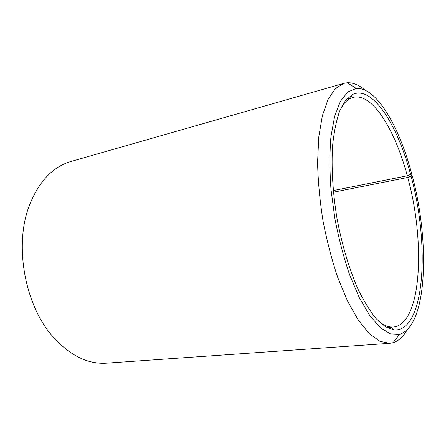 <?xml version="1.0" encoding="UTF-8"?>
<svg xmlns="http://www.w3.org/2000/svg" width="446" height="446" viewBox="0 0 446 446"><rect width="100%" height="100%" fill="white"/><g stroke="black" fill="none" stroke-linecap="round" stroke-linejoin="round"><path stroke-width="0.67" d="M409.907 174.704L412.004 174.966L411.045 176.137L407.744 177.452L333.424 192.204M407.744 177.452C425.54 241.62 421.838 323.986 393.456 327.007L390.646 326.963C386.738 326.533 382.618 324.515 378.28 320.903M340.833 108.322C343.676 103.444 346.86 100.138 350.383 98.404L353.009 97.401C372.287 92.277 395.089 129.892 407.298 175.78L333.268 190.581M407.192 329.756C403.318 336.658 398.607 340.984 393.06 342.723L389.659 343.336L106.533 363.155C87.561 364.415 69.465 355.339 52.238 335.91C24.558 304.334 14.066 244.765 29.285 205.623C38.841 181.483 52.745 166.765 71.009 161.469L343.86 83.352L347.272 82.761C353.076 82.51 358.98 84.963 364.984 90.125M389.659 343.336L379.886 341.302L369.321 333.669L358.422 320.317L347.735 301.474L337.873 277.836C331.891 260.029 326.94 241.102 323.032 221.049C319.854 200.862 318.037 181.383 317.574 162.606L318.767 137.017L322.374 115.659L328.055 99.386L335.375 88.603L343.86 83.352M412.004 174.966C430.139 241.241 427.63 325.954 399.577 334.305L390.428 333.881L380.349 327.71L369.806 315.606L359.353 297.755L349.636 274.842C343.71 257.398 338.815 238.766 334.94 218.947L330.982 189.439C329.605 170.155 329.594 152.521 330.954 136.548L334.678 116.2L340.454 101.214L347.819 91.976L356.27 88.447C376.446 86.881 399.086 126.279 411.53 173.193L410.588 174.425L407.298 175.78M411.045 176.137C429.899 244.079 425.239 332.198 394.013 329.917L385.455 326.756L376.335 318.845C370.085 311.236 363.964 301.306 357.982 289.053C349.268 269.217 341.931 244.687 337.042 218.579C332.716 192.377 331.227 166.81 332.638 145.195C334.076 131.631 336.435 120.208 339.713 110.92L345.578 100.372L352.541 94.474C372.611 84.941 397.592 125.131 410.588 174.425M350.573 98.064L346.603 99.146M390.936 327.219L386.838 327.559M356.27 88.447L347.272 82.761M399.577 334.305L393.06 342.723M390.646 326.963L394.013 329.917M350.383 98.404L352.541 94.474"/></g></svg>
